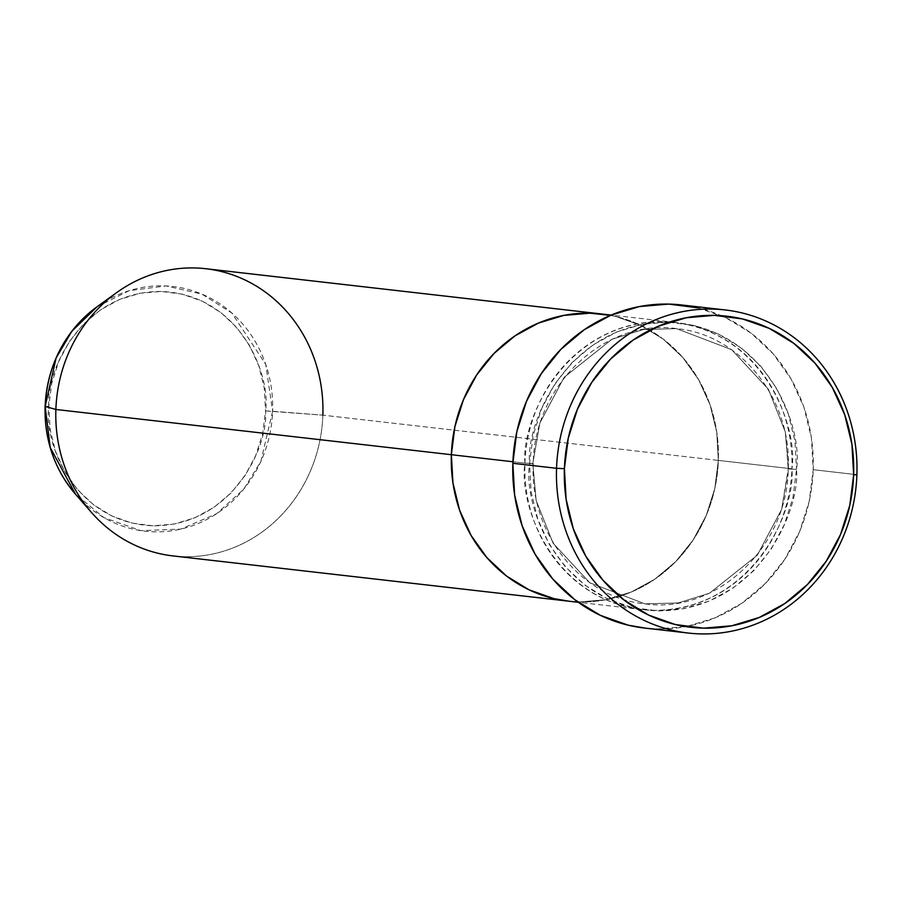 <?xml version="1.0" encoding="UTF-8"?>
<svg xmlns="http://www.w3.org/2000/svg" width="902" height="902" viewBox="0 0 902 902"><rect width="100%" height="100%" fill="white"/><g stroke="black" fill="none" stroke-linecap="round" stroke-linejoin="round"><path stroke-width="0.68" stroke-dasharray="4.51 3.38" d="M532.811 463.515L529.542 463.662C522.709 505.774 559.263 606.798 657.998 610.868C756.868 611.004 800.412 511.682 796.522 469.344L788.664 468.961L781.628 509.404L757.342 555.136L709.57 593.178L678.214 602.953L644.998 603.855L589.761 582.771L553.084 543.207L536.16 500.542L532.811 463.515L536.16 500.542L553.084 543.207L589.761 582.771L644.998 603.855L678.214 602.953L709.57 593.178L757.342 555.136L781.628 509.404L788.213 468.871L791.922 468.815C795.812 511.163 752.268 610.474 653.398 610.338C554.662 606.268 518.109 505.244 524.941 463.132L532.811 463.515L524.941 463.132A144.534 133.44 -83.5 0 1 674.865 322.375A144.534 133.44 -83.5 0 1 791.922 468.815L718.353 460.403A144.534 133.44 96.5 0 0 601.284 313.952A144.534 133.44 -83.5 0 1 718.353 460.403L714.801 488.512L706.255 515.437L693.052 540.129L675.688 561.653L654.829 579.174L631.287 592.028L605.952 599.706L579.817 601.927L569.049 601.228L579.817 601.927L605.952 599.706L631.287 592.028L654.829 579.174L675.688 561.653L693.052 540.129L706.255 515.437L714.801 488.512L718.353 460.403L791.922 468.815A144.534 133.44 -83.5 0 1 642.01 609.572A144.534 133.44 -83.5 0 1 524.941 463.132L512.922 461.756L524.941 463.132C521.052 420.783 564.607 321.473 663.477 321.608C762.213 325.678 798.766 426.702 791.922 468.815L788.213 468.871L785.315 431.934L768.391 389.258L731.714 349.705L676.477 328.621L643.261 329.512L611.906 339.287L564.133 377.329L539.847 423.072L532.811 463.515L539.847 423.072L564.133 377.329L611.906 339.287L643.261 329.512L676.477 328.621L731.714 349.705L768.391 389.258L785.315 431.934L788.664 468.961L796.522 469.344L794.944 441.123L788.292 413.883L776.825 388.661L760.995 366.426L741.388 348.037L718.781 334.202L694.021 325.453L668.078 322.127L641.942 324.348L616.607 332.026L593.065 344.88L572.206 362.401L554.843 383.925L541.64 408.629L533.093 435.542L529.542 463.662L531.12 491.872L537.772 519.124L549.239 544.346L565.08 566.569L584.676 584.958L607.294 598.793L632.043 607.542L657.998 610.868L684.133 608.647L709.457 600.969L733.01 588.115L753.858 570.594L771.233 549.07L784.436 524.378L792.982 497.453L796.522 469.344C803.366 427.232 766.813 326.208 668.078 322.127C569.207 321.991 525.652 421.313 529.542 463.662L532.811 463.515M644.558 628.051A162.608 150.115 96.5 0 0 813.209 469.694L856.9 474.7L813.209 469.694A162.608 150.115 96.5 0 0 681.517 304.955M172.947 555.914A144.534 133.44 96.5 0 0 322.86 415.157L718.353 460.403A144.534 133.44 -83.5 0 1 568.429 601.16A144.534 133.44 96.5 0 0 718.353 460.403L716.763 432.182L710.111 404.93L698.655 379.708L682.814 357.485L663.207 339.096L640.6 325.261L615.841 316.512L610.474 315.362L615.841 316.512L640.6 325.261L663.207 339.096L682.814 357.485L698.655 379.708L710.111 404.93L716.763 432.182L718.353 460.403L322.86 415.157L265.538 410.94C271.085 376.754 241.42 294.751 161.266 291.447C81.011 291.335 45.664 371.962 48.821 406.328L45.156 406.362M697.9 307.83L725.749 317.673L751.186 333.233L773.239 353.911L791.054 378.93L803.953 407.298L811.428 437.955L813.209 469.694L809.218 501.32L799.612 531.605L784.751 559.387L765.212 583.605L741.748 603.325L715.263 617.78L686.772 626.416L657.366 628.919L645.257 628.13M96.886 306.894L129.121 290.692L165.979 285.934L201.935 294.131L231.848 313.017L265.74 364.408L272.607 411.256A123.146 113.686 96.5 0 0 215.059 300.761A123.146 113.686 96.5 0 0 96.886 306.894M45.1 406.385L48.821 406.328C43.262 440.514 72.938 522.517 153.081 525.821C233.347 525.934 268.695 445.317 265.538 410.94L264.252 388.04L258.851 365.919L249.55 345.455L236.696 327.403L220.776 312.475L202.42 301.257L182.328 294.153L161.266 291.447L140.047 293.251L119.492 299.487L100.381 309.916L83.446 324.145L69.353 341.61L58.63 361.657L51.696 383.508L48.821 406.328L50.106 429.239L55.507 451.35L64.809 471.825L77.662 489.865L93.571 504.793L111.927 516.023L132.019 523.126L153.081 525.821L174.3 524.028L194.866 517.793L213.977 507.352L230.901 493.135L244.994 475.658L255.717 455.611L262.651 433.761L265.538 410.94L272.607 411.256L260.825 461.52L243.675 489.222L216.649 513.678L180.806 529.102L140.926 530.647L103.967 517.647L75.464 494.138A123.146 113.686 96.5 0 0 198.463 523.385A123.146 113.686 96.5 0 0 272.607 411.256L322.86 415.157A144.534 133.44 96.5 0 0 205.791 268.717M322.86 415.157A144.534 133.44 -83.5 0 1 235.828 546.77A144.534 133.44 -83.5 0 1 91.463 512.449M533.262 463.605C529.395 533.353 581.305 598.184 644.998 603.855C716.143 614.352 787.559 547.413 788.213 468.871C792.08 399.124 740.17 334.292 676.477 328.621C605.321 318.124 533.916 385.064 533.262 463.605M674.865 322.375L611.139 315.08M642.01 609.572L578.283 602.288M601.284 313.952L600.664 313.885"/><path stroke-width="1.35" d="M556.545 468.296L564.404 468.679A156.576 144.557 -83.5 0 1 714.485 315.362A156.576 144.557 -83.5 0 1 853.642 474.835L856.9 474.7A162.608 150.115 96.5 0 0 712.4 309.082A162.608 150.115 96.5 0 0 556.545 468.296A162.608 150.115 -83.5 0 1 725.197 309.95A162.608 150.115 -83.5 0 1 856.9 474.7A162.608 150.115 -83.5 0 1 688.249 633.046A162.608 150.115 -83.5 0 1 556.545 468.296L512.855 463.301L556.545 468.296A162.608 150.115 96.5 0 0 701.046 633.914A162.608 150.115 96.5 0 0 856.9 474.7L853.642 474.835L851.928 444.269L844.723 414.751L832.298 387.432L815.137 363.348L793.907 343.425L769.406 328.441L742.594 318.97L714.485 315.362L686.163 317.763L658.731 326.084L633.215 340.009L610.631 358.985L591.813 382.313L577.505 409.057L568.249 438.225L564.404 468.679L566.118 499.246L573.322 528.764L585.748 556.094L602.897 580.178L624.139 600.089L648.639 615.074L675.451 624.556L703.56 628.164L731.883 625.751L759.315 617.43L784.83 603.517L807.414 584.53L826.232 561.213L840.54 534.458L849.797 505.289L853.642 474.835A156.576 144.557 -83.5 0 1 703.56 628.164A156.576 144.557 -83.5 0 1 564.404 468.679L556.545 468.296M611.139 315.08L205.791 268.717A144.534 133.44 96.5 0 0 55.879 409.474L45.156 406.407L56.104 358.004L71.912 331.192L96.886 306.894A123.146 113.686 96.5 0 0 45.156 406.407L55.879 409.474L451.361 454.709L452.951 482.931L459.603 510.182L471.058 535.405L486.9 557.628L506.507 576.017L529.113 589.852L553.873 598.601L569.049 601.228L553.873 598.601L529.113 589.852L506.507 576.017L486.9 557.628L471.058 535.405L459.603 510.182L452.951 482.931L451.361 454.709L512.922 461.756L451.361 454.709L454.912 426.601L463.459 399.687L476.662 374.984L494.025 353.46L514.884 335.939L538.426 323.085L563.761 315.407L589.897 313.186L610.474 315.362L589.897 313.186L563.761 315.407L538.426 323.085L514.884 335.939L494.025 353.46L476.662 374.984L463.459 399.687L454.912 426.601L451.361 454.709A144.534 133.44 96.5 0 0 568.429 601.16A144.534 133.44 -83.5 0 1 451.361 454.709A144.534 133.44 -83.5 0 1 601.284 313.952A144.534 133.44 96.5 0 0 451.361 454.709L55.879 409.474A144.534 133.44 -83.5 0 1 116.595 292.665A144.534 133.44 -83.5 0 1 255.311 285.472A144.534 133.44 -83.5 0 1 322.86 415.157M725.197 309.95L681.517 304.955A162.608 150.115 96.5 0 0 512.855 463.301A162.608 150.115 96.5 0 0 644.558 628.051L688.249 633.046M645.257 628.13L628.175 625.165L600.326 615.333L574.89 599.762L552.836 579.084L535.021 554.076L522.123 525.697L514.636 495.051L512.855 463.301L516.846 431.675L526.464 401.39L541.324 373.608L560.852 349.39L584.316 329.681L610.801 315.226L639.304 306.579L668.709 304.087L697.9 307.83M45.156 406.362L45.1 406.385C47.535 364.509 64.797 331.35 96.886 306.894L116.595 292.665M45.1 406.385C44.367 440.12 54.492 469.378 75.464 494.138L50.23 447.572L45.156 406.407A123.146 113.686 96.5 0 0 75.464 494.138L91.463 512.449A144.534 133.44 -83.5 0 1 55.879 409.474A144.534 133.44 96.5 0 0 172.947 555.914L578.283 602.288"/></g></svg>
